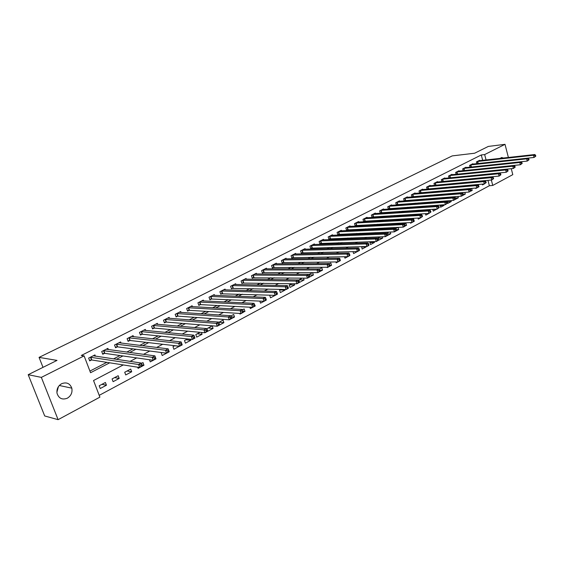 <?xml version="1.0" encoding="UTF-8"?>
<svg xmlns="http://www.w3.org/2000/svg" width="564" height="564" viewBox="0 0 564 564"><rect width="100%" height="100%" fill="white"/><g stroke="black" fill="none" stroke-linecap="round" stroke-linejoin="round"><path stroke-width="0.85" d="M58.43 386.608L56.893 392.304M61.666 383.696C66.545 381.877 69.922 383.365 71.804 388.159C72.58 392.481 71.099 395.829 67.349 398.198C62.237 400.116 58.797 398.487 57.035 393.305C56.506 389.097 58.05 385.896 61.666 383.696M499.951 158.413L501.904 157.546L503.321 158.033M511.266 168.685L512.796 174.643L492.76 185.436L491.336 180.022M99.208 395.35L489.376 185.725L492.76 185.436M123.269 364.936L93.539 380.524L99.898 397.141L58.099 419.665L41.341 377.386L84.106 355.891L90.55 372.719L109.712 362.807M41.341 377.386L28.2 374.693L44.697 415.964L58.099 419.665M489.376 185.725L487.952 180.332M482.269 184.118L482.481 184.922L484.321 183.942L427.082 189.067M478.66 186.606L478.406 185.669L477.8 185.993L478.046 186.931L478.991 186.783L478.434 184.696L477.856 185.006M475.621 188.059L475.741 188.51L476.784 187.96L419.546 192.888M471.448 188.404L470.207 189.06M471.659 188.383L472.202 190.399L470.686 191.21M463.784 192.465L462.445 193.177M464.856 192.38L465.314 194.065L461.359 196.18L404.148 200.699M456.008 196.589L454.556 197.358M457.968 196.441L458.335 197.788L453.456 200.389L396.281 204.697M448.105 200.777L447.224 201.242L447.816 203.385L451.249 201.559L450.981 200.572M440.082 205.035L440.583 207.242L444.072 205.381L443.903 204.774M436.726 209.047L433.251 211.147L432.736 209.307M425.397 213.65L425.806 215.11L428.957 213.432L371.937 217.041M417.952 218.064L418.255 219.135L420.525 217.923L363.576 221.285M413.701 221.56L414.286 221.25L413.659 219.043L413.151 219.318M410.402 222.568L410.592 223.217L411.96 222.484L355.08 225.593M405.255 225.678L404.966 224.676L404.268 225.05L404.55 226.051L406.559 225.36L405.925 223.147L404.451 223.922M402.752 227.151L346.458 229.971M397.951 227.37L395.611 228.61M398.092 227.37L398.72 229.534L394.405 231.846L337.695 234.42M389.104 232.065L386.622 233.383M390.253 232.016L390.767 233.778L385.395 236.64L328.791 238.932M380.101 236.838L378.099 237.895L378.768 240.165L382.688 238.078L382.3 236.753M370.95 241.688L369.829 242.28L370.513 244.564L374.489 242.442L374.235 241.582M361.644 246.623L362.123 249.034L366.163 246.877L366.057 246.51M353.015 251.629L353.607 253.567L357.421 251.537L301.211 252.926M344.512 256.726L344.957 258.178L347.769 256.676L291.715 257.741M340.071 260.378L339.747 259.327L338.957 259.743L339.281 260.794L340.402 260.603L339.683 258.27L339.274 258.481M335.876 261.922L336.165 262.859L337.949 261.907M329.982 266.152L331.54 265.32L330.814 262.972L329.298 263.776M327.12 267.237L327.24 267.611L327.952 267.23L272.25 267.611M319.936 271.094L319.598 270.029L318.78 270.459L319.111 271.531L319.936 271.094L319.844 271.559L322.537 270.121L321.797 267.752L319.146 269.155M312.604 272.623L308.804 274.64M312.646 272.623L313.394 274.992L307.429 278.172L252.122 277.819M302.262 278.108L298.807 279.941L299.576 282.345L304.095 279.941L303.517 278.123M291.729 283.692L289.269 284.996L290.051 287.421L294.641 284.975L294.246 283.741M281.006 289.374L279.575 290.136L280.371 292.575L285.039 290.093L284.841 289.48M270.086 295.169L269.719 295.36L270.53 297.82L275.176 295.346M259.842 301.106L260.519 303.15L264.015 301.289L211.747 299.019L209.737 299.308M254.921 305.702L254.547 304.581L253.631 305.068L254.004 306.189L255.245 305.963L254.145 303.622M249.873 307.197L250.338 308.578L252.651 307.345M243.352 311.857L242.978 310.729L242.041 311.229L242.421 312.35L244.973 311.434L244.134 308.931L242.583 309.749M239.756 313.436L239.982 314.092L241.068 313.513L189.483 310.341L187.41 310.63M231.649 318.533L234.525 316.996L233.672 314.479L230.796 316.002M219.544 324.533L219.149 323.383L218.176 323.905L218.571 325.047L219.544 324.533L219.65 324.927L223.894 322.657L223.027 320.119L218.776 322.375M212.191 325.865L206.925 328.657L207.82 331.223L213.079 328.424L212.191 325.865M200.037 332.309L195.807 334.551L196.716 337.138L202.074 334.283L201.426 332.436M187.551 338.929L184.491 340.55L185.415 343.159L190.865 340.254L190.505 339.239M174.812 345.683L172.972 346.663L173.909 349.285L179.422 346.218M161.819 352.578L161.241 352.881L162.192 355.524L166.577 353.191L117.622 346.881L115.338 347.156M155.96 358.845L154.994 356.194M149.481 359.74L150.264 361.884L153.267 360.283L104.848 353.374L102.528 353.649M142.431 366.05L143.968 365.232L142.988 362.56L141.444 363.378M137.686 367.206L138.109 368.355L139.682 367.516L91.826 359.994L89.465 360.269M130.7 369.075L124.715 372.247L125.73 374.947L131.701 371.768L130.7 369.075M118.179 375.716L112.081 378.945L113.11 381.673L119.194 378.43L118.179 375.716M105.412 382.484L99.201 385.776L100.251 388.518L106.455 385.219L105.412 382.484M482.685 160.331L481.275 154.966L81.294 355.461L84.106 355.891M89.923 371.077L106.836 362.356M113.533 358.894L120.04 355.539M126.773 352.07L132.991 348.862M139.752 345.372L145.695 342.306M152.484 338.809L158.16 335.876M164.963 332.365L170.384 329.573M177.216 326.048L182.383 323.383M189.229 319.851L194.164 317.306M201.024 313.767L205.726 311.342M212.6 307.796L217.077 305.484M223.964 301.93L228.223 299.738M235.125 296.171L239.171 294.084M246.087 290.523L249.922 288.535M256.846 284.968L260.49 283.086M267.421 279.511L270.875 277.735M277.812 274.153L281.083 272.468M288.021 268.887L291.109 267.294M298.053 263.712L300.972 262.204M307.916 258.622L310.665 257.205M317.617 253.624L320.197 252.284M327.148 248.703L329.573 247.448M336.525 243.867L338.802 242.689M345.746 239.108L347.868 238.015M354.819 234.427L356.8 233.404M363.738 229.823L365.585 228.878M372.522 225.297L374.228 224.416M381.158 220.841L382.737 220.023M389.668 216.449L391.113 215.702M398.036 212.134L399.361 211.451M406.277 207.883L407.483 207.263M414.385 203.696L415.478 203.139M422.38 199.578L423.352 199.078M430.24 195.518L431.107 195.073M437.988 191.52L438.75 191.133M445.623 187.586L446.279 187.248M453.139 183.709L453.696 183.42M460.548 179.888L461.007 179.648M467.845 176.123L468.205 175.933M479.731 160.662L479.633 160.303L476.39 161.938L476.855 163.673M472.956 164.096L472.858 163.729L469.565 165.393L470.045 167.163M466.083 167.586L465.984 167.205L462.649 168.89L463.136 170.702M459.117 171.118L459.011 170.73L455.634 172.443L456.135 174.297M452.053 174.699L451.947 174.311L448.514 176.046L449.036 177.935M444.883 178.337L444.777 177.935L441.295 179.697L441.831 181.636M442.451 181.573L442.839 181.382M437.615 182.024L437.502 181.615L433.977 183.399L434.527 185.38M435.055 185.337L435.535 185.091M430.24 185.767L430.128 185.344L426.546 187.156L427.11 189.187M427.547 189.151L428.132 188.855M422.76 189.567L422.64 189.13L419.01 190.97L419.595 193.05M419.933 193.022L420.617 192.677M415.167 193.417L415.048 192.973L411.36 194.841L411.967 196.97M412.206 196.956L412.989 196.554M407.469 197.329L407.335 196.878L403.598 198.768L404.219 200.953M404.353 200.939L405.248 200.488M399.65 201.299L399.516 200.833L395.716 202.751L396.365 204.993M396.393 204.993L397.394 204.478M391.712 205.324L391.571 204.852L387.722 206.798L388.377 209.061L389.428 208.532M383.654 209.413L383.513 208.927L379.6 210.908L380.27 213.185L381.327 212.642M375.476 213.566L375.328 213.065L371.359 215.074L372.036 217.373L373.114 216.823M367.171 217.789L367.023 217.274L362.983 219.311L363.674 221.624L364.767 221.067M358.739 222.068L358.584 221.539L354.488 223.612L355.186 225.938L356.293 225.374M350.173 226.418L350.011 225.875L345.852 227.983L346.564 230.323L347.692 229.745M341.481 230.838L341.305 230.281L337.082 232.417L337.801 234.772L338.95 234.187M332.64 235.329L332.464 234.751L328.17 236.922L328.904 239.298L330.067 238.706M323.666 239.89L323.482 239.298L319.118 241.505L319.858 243.895L321.043 243.288M314.543 244.522L314.352 243.916L309.918 246.158L310.672 248.562L311.878 247.948M305.272 249.232L305.075 248.611L300.57 250.888L301.331 253.306L302.558 252.686M295.853 254.026L295.649 253.377L291.066 255.696L291.842 258.136L293.09 257.501M286.272 258.89L286.061 258.227L281.401 260.582L282.197 263.036L283.459 262.394M276.536 263.846L276.318 263.155L271.58 265.552L272.384 268.027L273.674 267.371M266.638 268.88L266.405 268.168L261.59 270.607L262.408 273.096L263.719 272.433M256.571 273.998L256.331 273.265L251.438 275.747L252.263 278.249L253.596 277.573M246.334 279.208L246.087 278.454L241.103 280.971L241.949 283.495L243.303 282.811M235.921 284.51L235.66 283.727L230.591 286.286L231.451 288.831L232.826 288.133M225.332 289.903L225.057 289.092L219.897 291.701L220.771 294.26L222.174 293.548M214.553 295.388L214.264 294.549L209.018 297.207L209.907 299.787L211.331 299.061M203.583 300.979L203.28 300.104L197.936 302.805L198.845 305.406L200.298 304.673M192.416 306.668L192.098 305.758L186.663 308.508L187.586 311.131L189.06 310.383M181.051 312.456L180.72 311.518L175.185 314.317L176.123 316.954L177.625 316.192M169.482 318.357L169.137 317.377L163.497 320.232L164.455 322.89L165.985 322.114M157.701 324.37L157.335 323.348L151.596 326.253L152.569 328.932L154.127 328.142M145.709 330.49L145.322 329.425L139.47 332.386L140.457 335.087L142.05 334.276M133.485 336.729L133.076 335.622L127.119 338.633L128.127 341.354L129.748 340.529M121.041 343.088L120.604 341.932L114.534 344.999L115.564 347.741L117.206 346.902M108.351 349.574L107.9 348.362L101.71 351.492L102.754 354.255L104.432 353.395M95.429 356.187L94.942 354.911L88.64 358.105L89.697 360.889L91.41 360.015M28.2 374.693L57.013 360.403L39.064 357.386L43.005 367.347M39.064 357.386L452.208 155.904L474.634 153.218L488.332 146.421L505.013 144.335L508.39 157.469M481.275 154.966L484.652 154.571L505.013 144.335M486.069 159.957L484.652 154.571M116.431 359.331L122.959 355.954M129.706 352.465L135.945 349.243M142.72 345.732L148.677 342.651M155.474 339.133L161.17 336.193M167.987 332.661L173.423 329.848M180.268 326.309L185.45 323.63M192.31 320.084L197.252 317.525M204.126 313.965L208.835 311.532M215.73 307.965L220.207 305.646M227.116 302.078L231.374 299.872M238.29 296.297L242.344 294.197M249.267 290.615L253.116 288.627M260.053 285.039L263.698 283.149M270.642 279.561L274.097 277.77M281.048 274.174L284.319 272.482M291.271 268.887L294.366 267.287M301.317 263.691L304.236 262.182M311.194 258.58L313.944 257.156M320.902 253.56L323.489 252.221M330.448 248.625L332.88 247.363M339.831 243.768L342.108 242.59M349.067 238.995L351.189 237.888M358.14 234.293L360.128 233.27M367.072 229.675L368.919 228.723M375.864 225.128L377.57 224.246M384.507 220.658L386.086 219.84M393.016 216.252L394.469 215.504M401.392 211.923L402.717 211.232M409.64 207.658L410.846 207.03M417.755 203.456L418.841 202.892M425.749 199.325L426.722 198.817M433.617 195.25L434.484 194.806M441.365 191.245L442.127 190.851M449 187.29L449.656 186.952M456.523 183.406L457.073 183.117M463.932 179.571L464.384 179.338M471.229 175.792L471.589 175.608M487.395 174.079L487.035 174.269M480.19 177.857L479.731 178.097M472.872 181.693L472.322 181.982M465.448 185.584L464.792 185.923M457.912 189.532L457.15 189.934M450.262 193.544L449.395 194.002M442.486 197.619L441.513 198.133M434.597 201.757L433.504 202.328M426.581 205.959L425.369 206.593M418.439 210.224L417.106 210.922M410.162 214.56L408.71 215.321M401.758 218.966L400.179 219.798M393.214 223.443L391.501 224.345M384.535 227.997L382.681 228.963M375.709 232.622L373.721 233.665M366.741 237.324L364.605 238.445M357.618 242.104L355.327 243.303M348.341 246.969L345.901 248.245M338.908 251.911L336.306 253.271M329.313 256.937L326.549 258.39M319.548 262.056L316.615 263.592M309.622 267.265L306.506 268.894M299.512 272.56L296.22 274.287M289.226 277.953L285.744 279.779M278.757 283.438L275.077 285.37M268.097 289.029L264.22 291.059M257.24 294.718L253.151 296.861M246.179 300.513L241.886 302.769M234.92 306.414L230.401 308.79M223.45 312.428L218.698 314.923M211.754 318.561L206.769 321.17M199.839 324.808L194.608 327.55M187.699 331.167L182.207 334.05M175.312 337.66L169.567 340.677M162.686 344.28L156.665 347.438M149.812 351.027L143.503 354.333M136.678 357.914L130.072 361.376M101.929 384.331L106.455 385.219M114.619 377.605L119.194 378.43M127.069 370.999L131.701 371.768M142.015 364.936L143.968 365.232M174.65 345.767L179.458 346.331M186.021 339.739L190.865 340.254M197.188 333.825L202.074 334.283M208.158 328.001L213.079 328.424M218.945 322.284L223.894 322.657M231.092 316.771L234.525 316.996M243.176 311.328L244.973 311.434M279.927 289.952L285.039 290.093M289.515 284.869L294.641 284.975M298.941 279.871L304.095 279.941M308.966 274.957L313.394 274.992M319.626 270.114L322.537 270.121M329.982 265.327L331.54 265.32M340.007 260.603L340.402 260.603M361.51 246.997L366.163 246.877M369.921 242.583L374.489 242.442M378.197 238.234L382.688 238.078M386.974 233.926L390.767 233.778M396.196 229.647L398.72 229.534M405.185 225.431L406.559 225.36M413.842 221.271L414.286 221.25M432.792 209.519L436.783 209.265M440.146 205.648L444.072 205.381M447.386 201.834L451.249 201.559M455.077 198.027L458.335 197.788M463.093 194.242L465.314 194.065M470.961 190.498L472.202 190.399M478.519 186.825L478.991 186.783M535.8 156.186L535.574 155.297L535.039 155.586L535.264 156.475L535.8 156.186L534.045 157.462L533.488 155.241L477.271 161.494M535.039 155.586L533.488 155.241L534.834 154.529L478.758 160.747M535.264 156.475L534.045 157.462L478.117 163.539M535.574 155.297L534.834 154.529M529.025 159.795L528.799 158.9L528.256 159.189L528.482 160.084L529.025 159.795L527.255 161.078L526.691 158.844L470.461 164.942M528.256 159.189L526.691 158.844L528.059 158.117L471.969 164.18M528.482 160.084L527.255 161.078L470.926 167.071M528.799 158.9L528.059 158.117M522.151 163.454L521.919 162.552L521.369 162.848L521.594 163.75L522.151 163.454L520.368 164.751L519.796 162.495L463.559 168.432M521.369 162.848L519.796 162.495L521.185 161.762L465.081 167.663M521.594 163.75L520.368 164.751L463.686 170.652M521.919 162.552L521.185 161.762M515.172 167.17L514.939 166.26L514.375 166.563L514.608 167.466L515.172 167.17L513.374 168.474L512.796 166.204L456.551 171.978M514.375 166.563L512.796 166.204L514.206 165.456L458.102 171.195M514.608 167.466L513.374 168.474L456.339 174.276M514.939 166.26L514.206 165.456M508.086 170.941L507.854 170.025L507.283 170.328L507.515 171.244L508.086 170.941L506.282 172.253L505.689 169.968L449.452 175.573M507.283 170.328L505.689 169.968L507.121 169.214L451.017 174.777M507.515 171.244L506.282 172.253L449.029 177.921M507.854 170.025L507.121 169.214M500.895 174.769L500.656 173.846L500.078 174.156L500.317 175.073L500.895 174.769L499.077 176.088L498.477 173.79L442.239 179.218M500.078 174.156L498.477 173.79L499.93 173.021L443.833 178.407M500.317 175.073L499.077 176.088L441.816 181.587M500.656 173.846L499.93 173.021M493.599 178.654L493.352 177.73L492.767 178.041L493.006 178.964L493.599 178.654L491.766 179.987L491.159 177.674L434.936 182.912M492.767 178.041L491.159 177.674L492.633 176.892L436.55 182.094M493.006 178.964L491.766 179.987L434.499 185.295M493.352 177.73L492.633 176.892M486.182 182.602L485.935 181.664L485.343 181.989L485.59 182.919L486.182 182.602L484.335 183.942L483.722 181.615L427.519 186.663M485.343 181.989L483.722 181.615L485.216 180.818L429.155 185.838M484.335 183.942L485.59 182.919M485.935 181.664L485.216 180.818M478.314 187.149L476.799 187.96L476.171 185.612L419.997 190.47M477.8 185.993L476.171 185.612L477.694 184.809L421.661 189.631M476.799 187.96L478.046 186.931M478.406 185.669L477.694 184.809M471.01 190.674L470.757 189.73L470.143 190.061L470.397 191.006L471.01 190.674L469.135 192.035L468.501 189.68L412.362 194.333M470.143 190.061L468.501 189.68L470.045 188.862L414.046 193.48M470.397 191.006L469.135 192.035L411.903 196.766M470.757 189.73L470.045 188.862M462.621 195.144L463.248 194.813L462.988 193.861L462.36 194.192L462.621 195.144L461.359 196.18L460.71 193.804L404.614 198.253M462.36 194.192L460.71 193.804L462.283 192.973L406.327 197.386M463.248 194.813L462.924 195.348M462.988 193.861L462.283 192.973M454.718 199.346L455.352 199.007L455.092 198.056L454.457 198.394L454.718 199.346L453.456 200.389L452.8 197.999L396.753 202.229M454.457 198.394L452.8 197.999L454.394 197.153L398.487 201.355M455.352 199.007L455.042 199.543M455.092 198.056L454.394 197.153M447.337 203.273L447.076 202.314L446.427 202.659L446.695 203.618L447.337 203.273L445.426 204.669L444.756 202.257L388.765 206.269M446.427 202.659L444.756 202.257L446.378 201.404L390.535 205.374M446.695 203.618L445.426 204.669L388.286 208.751M447.076 202.314L446.378 201.404M439.194 207.608L438.926 206.643L438.27 206.988L438.538 207.961L439.194 207.608L437.262 209.018L436.585 206.593L380.665 210.365M438.27 206.988L436.585 206.593L438.235 205.719L382.455 209.463M438.538 207.961L437.262 209.018L380.171 212.868M438.926 206.643L438.235 205.719M430.917 212.015L430.642 211.042L429.972 211.394L430.247 212.374L430.917 212.015L428.971 213.432L428.287 210.992L372.437 214.531M429.972 211.394L428.287 210.992L429.958 210.104L374.256 213.608M428.971 213.432L430.247 212.374M430.642 211.042L429.958 210.104M422.499 216.498L422.224 215.511L421.548 215.871L421.823 216.858L422.499 216.498L420.54 217.923L419.849 215.462L364.083 218.754M421.548 215.871L419.849 215.462L421.548 214.56L365.93 217.824M420.54 217.923L421.823 216.858M422.224 215.511L421.548 214.56M413.948 221.046L413.666 220.059L412.975 220.425L413.257 221.419L413.948 221.046L413.701 221.567L411.974 222.484L411.269 220.009L355.602 223.048M412.975 220.425L411.269 220.009L412.996 219.093L357.477 222.103M411.974 222.484L413.257 221.419M413.666 220.059L412.996 219.093M405.015 226.192L403.26 227.123L402.541 224.634L346.98 227.405M404.268 225.05L402.541 224.634L404.296 223.704L348.89 226.446M403.26 227.123L404.55 226.051M404.966 224.676L404.296 223.704M395.695 230.768L396.414 230.387L396.118 229.379L395.406 229.759L395.695 230.768L394.405 231.846L393.672 229.329L338.231 231.832M395.406 229.759L393.672 229.329L395.463 228.385L340.162 230.859M396.414 230.387L396.189 230.895M396.118 229.379L395.463 228.385M386.692 235.555L387.419 235.174L387.123 234.159L386.396 234.546L386.692 235.555L385.395 236.64L384.655 234.109L329.341 236.337M386.396 234.546L384.655 234.109L386.467 233.151L331.301 235.336M387.419 235.174L387.214 235.674M387.123 234.159L386.467 233.151M378.275 240.038L377.972 239.016L377.231 239.411L377.535 240.433L378.275 240.038L378.077 240.539L376.237 241.526L375.483 238.974L320.303 240.906M377.231 239.411L375.483 238.974L377.33 237.994L322.298 239.89M377.535 240.433L376.237 241.526L319.746 243.521M377.972 239.016L377.33 237.994M368.969 244.995L368.666 243.965L367.911 244.36L368.221 245.389L368.969 244.995L368.793 245.488L366.917 246.489L366.149 243.916L311.124 245.552M367.911 244.36L366.149 243.916L368.024 242.922L313.154 244.522M368.221 245.389L366.917 246.489L310.553 248.181M368.666 243.965L368.024 242.922M359.508 250.028L359.19 248.992L358.429 249.401L358.739 250.437L359.508 250.028L359.346 250.522L357.435 251.537L356.652 248.95L301.796 250.268M358.429 249.401L356.652 248.95L358.563 247.934L303.855 249.225M357.435 251.537L358.739 250.437M359.19 248.992L358.563 247.934M349.87 255.154L349.553 254.117L348.778 254.526L349.095 255.57L349.87 255.154L349.729 255.64L347.784 256.676L346.987 254.068L292.307 255.069M348.778 254.526L346.987 254.068L348.933 253.039L294.408 254.004M347.784 256.676L349.095 255.57M349.553 254.117L348.933 253.039M339.944 260.857L337.963 261.907L337.152 259.285L282.67 259.941M338.957 259.743L337.152 259.285L339.133 258.234L284.799 258.862M339.281 260.794L337.963 261.907L282.063 262.634M339.747 259.327L339.133 258.234M330.095 265.686L329.764 264.629L328.96 265.059L329.284 266.116L330.095 265.686L329.982 266.159L327.966 267.23L327.148 264.587L272.87 264.904M328.96 265.059L327.148 264.587L329.164 263.515L275.035 263.804M327.966 267.23L329.284 266.116M329.764 264.629L329.164 263.515M319.844 271.559L317.793 272.652L316.954 269.987L262.902 269.944M318.78 270.459L316.954 269.987L319.005 268.901L265.108 268.831M319.111 271.531L317.793 272.652L262.274 272.673M319.598 270.029L319.005 268.901M308.755 277.044L309.594 276.6L309.255 275.521L308.416 275.965L308.755 277.044L307.429 278.172L306.583 275.486L252.764 275.07M308.416 275.965L306.583 275.486L308.67 274.379L255.006 273.935M309.594 276.6L309.516 277.058M309.255 275.521L308.67 274.379M299.061 282.204L298.716 281.119L297.863 281.57L298.208 282.656L299.061 282.204L299.005 282.663L296.883 283.791L296.015 281.083L242.457 280.287M297.863 281.57L296.015 281.083L298.144 279.955L244.741 279.131M298.208 282.656L296.883 283.791L241.801 283.058M298.716 281.119L298.144 279.955M288.331 287.915L287.978 286.822L287.111 287.28L287.464 288.373L288.331 287.915L288.303 288.359L286.131 289.515L285.25 286.787L231.973 285.588M287.111 287.28L285.25 286.787L287.421 285.638L234.293 284.418M287.464 288.373L286.131 289.515L231.296 288.38M287.978 286.822L287.421 285.638M277.403 293.731L277.044 292.631L276.163 293.104L276.522 294.204L277.403 293.731L277.389 294.175L275.19 295.346L274.287 292.596L221.299 290.989M276.163 293.104L274.287 292.596L276.494 291.426L223.661 289.797M276.522 294.204L275.19 295.346L220.616 293.795M277.044 292.631L276.494 291.426M266.271 299.66L265.905 298.553L265.002 299.026L265.369 300.14L266.271 299.66L266.278 300.09L264.03 301.289L263.12 298.518L210.442 296.481M265.002 299.026L263.12 298.518L265.369 297.327L212.847 295.268M264.03 301.289L265.369 300.14M265.905 298.553L265.369 297.327M254.956 306.125L252.665 307.345L251.734 304.553L199.395 302.071M253.631 305.068L251.734 304.553L254.026 303.333L201.834 300.838M254.004 306.189L252.665 307.345L200.713 304.63L198.676 304.92M254.547 304.581L254.026 303.333M243.415 312.273L241.082 313.513L240.13 310.701L188.143 307.761M242.041 311.229L240.13 310.701L242.471 309.46L190.632 306.506M241.082 313.513L242.421 312.35M242.978 310.729L242.471 309.46M231.564 318.131L231.177 316.996L230.225 317.504L230.613 318.639L231.564 318.131L231.649 318.54L229.266 319.809L228.3 316.968L176.694 313.556M230.225 317.504L228.3 316.968L230.683 315.706L179.225 312.273M230.613 318.639L229.266 319.809L178.048 316.157L175.94 316.446M231.177 316.996L230.683 315.706M219.65 324.927L217.225 326.225L216.238 323.362L165.033 319.457M218.176 323.905L216.238 323.362L218.67 322.072L167.614 318.152M218.571 325.047L217.225 326.225L166.401 322.079L164.265 322.361M219.149 323.383L218.67 322.072M205.888 330.433L206.29 331.583L207.284 331.054L206.882 329.905L205.888 330.433L203.935 329.877L206.417 328.565L207.418 331.442L204.943 332.76L203.935 329.877L153.161 325.463M155.784 324.131L206.417 328.565L206.882 329.905M206.29 331.583L204.943 332.76L154.543 328.107L152.372 328.389M207.284 331.054L207.418 331.442M193.353 337.089L193.762 338.252L194.777 337.716L194.368 336.553L193.353 337.089L191.386 336.525L193.917 335.185L194.94 338.09L192.416 339.436L191.386 336.525L141.063 331.583M143.742 330.229L193.917 335.185L194.368 336.553M193.762 338.252L192.416 339.436L142.466 334.248L140.26 334.53M194.777 337.716L194.94 338.09M180.565 343.878L180.988 345.055L182.017 344.505L181.601 343.335L180.565 343.878L178.591 343.314L181.171 341.946L182.207 344.872L179.634 346.247L178.591 343.314L128.74 337.815M131.468 336.433L181.171 341.946L181.601 343.335M180.988 345.055L179.634 346.247L130.164 340.501L127.915 340.783M182.017 344.505L182.207 344.872M167.515 350.815L167.945 351.999L168.996 351.435L168.573 350.251L167.515 350.815L165.527 350.237L168.157 348.841L169.221 351.788L166.591 353.191L165.527 350.237L116.184 344.167M118.969 342.757L168.157 348.841L168.573 350.251M166.591 353.191L167.945 351.999M168.996 351.435L169.221 351.788M154.198 357.886L154.635 359.085L155.706 358.507L155.276 357.315L154.198 357.886L152.195 357.301L154.881 355.877L155.967 358.852L153.281 360.283L152.195 357.301L103.395 350.639M106.222 349.208L154.881 355.877L155.276 357.315M153.281 360.283L154.635 359.085M140.598 365.112L141.042 366.311L142.142 365.733L141.698 364.527L140.598 365.112L138.582 364.513L141.324 363.061L142.431 366.057L139.689 367.524L138.582 364.513L90.353 357.238M93.236 355.771L141.324 363.061L141.698 364.527M139.689 367.524L141.042 366.311M477.68 161.424L478.23 163.525M477.384 161.473L477.941 163.56M470.869 164.871L471.433 166.979M470.573 164.914L471.137 167.029M463.96 168.361L464.532 170.49M463.671 168.41L464.242 170.532M456.96 171.907L457.538 174.043M456.664 171.957L457.242 174.093M449.853 175.503L450.446 177.653M449.564 175.545L450.15 177.695M442.648 179.148L443.248 181.312M442.359 179.19L442.951 181.354M435.345 182.849L435.944 185.027M435.048 182.891L435.655 185.07M427.928 186.599L428.541 188.792M427.632 186.642L428.245 188.834M420.406 190.406L421.026 192.613M420.109 190.449L420.73 192.655M412.77 194.27L413.398 196.491M412.474 194.312L413.109 196.533M405.022 198.19L405.664 200.424M404.726 198.232L405.368 200.467M397.162 202.166L397.81 204.415M396.866 202.208L397.514 204.457M389.181 206.205L389.837 208.468M388.885 206.248L389.541 208.511M381.081 210.309L381.743 212.586M380.785 210.344L381.447 212.621M372.853 214.468L373.53 216.759M372.557 214.51L373.234 216.802M364.499 218.698L365.183 221.003M364.203 218.733L364.887 221.039M356.018 222.984L356.709 225.311M355.715 223.027L356.413 225.346M347.396 227.348L348.108 229.689M347.1 227.384L347.812 229.724M338.647 231.776L339.366 234.131M338.351 231.811L339.07 234.166M329.757 236.274L330.483 238.65M329.461 236.309L330.187 238.685M320.719 240.849L321.466 243.232M320.422 240.884L321.163 243.267M311.539 245.495L312.294 247.899M311.243 245.523L311.998 247.927M302.212 250.212L302.974 252.637M301.916 250.247L302.678 252.665M292.73 255.013L293.506 257.452M292.434 255.048L293.209 257.48M283.086 259.891L283.875 262.345M282.79 259.919L283.579 262.373M273.286 264.847L274.09 267.322M272.99 264.883L273.794 267.35M263.325 269.895L264.135 272.384M263.021 269.923L263.839 272.412M253.187 275.021L254.019 277.53M252.891 275.049L253.715 277.558M242.88 280.238L243.718 282.761M242.583 280.266L243.422 282.79M232.389 285.546L233.249 288.091M232.093 285.574L232.953 288.112M221.722 290.946L222.59 293.506M221.426 290.968L222.294 293.527M210.858 296.438L211.747 299.019M210.562 296.46L211.451 299.04M199.811 302.029L200.713 304.63M199.515 302.05L200.417 304.652M188.559 307.725L189.483 310.341M188.27 307.747L189.187 310.362M177.11 313.521L178.048 316.157M176.814 313.535L177.752 316.171M165.449 319.421L166.401 322.079M165.153 319.435L166.105 322.093M153.577 325.428L154.543 328.107M153.281 325.442L154.247 328.121M141.479 331.547L142.466 334.248M141.19 331.561L142.17 334.262M129.156 337.787L130.164 340.501M128.867 337.794L129.868 340.515M116.6 344.139L117.622 346.881M116.311 344.146L117.333 346.888M103.804 350.611L104.848 353.374M103.515 350.618L104.559 353.381M90.762 357.209L91.826 359.994M90.48 357.216L91.537 360.001M71.804 388.159L59.312 385.494M501.904 157.546L501.248 157.617"/></g></svg>

